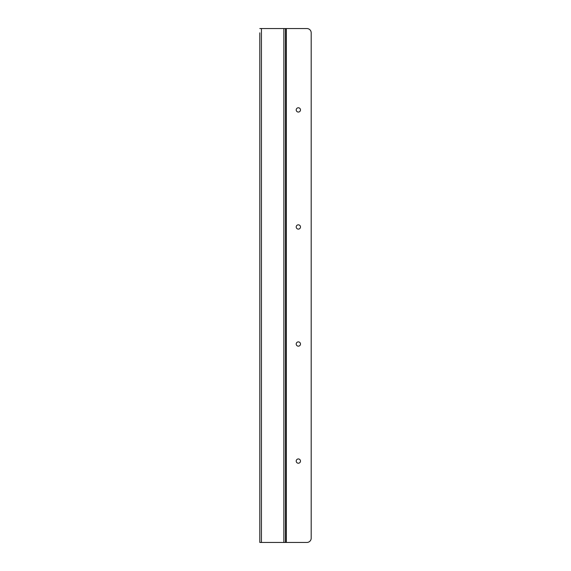 <?xml version="1.0" encoding="UTF-8"?>
<svg xmlns="http://www.w3.org/2000/svg" width="571" height="571" viewBox="0 0 571 571"><rect width="100%" height="100%" fill="white"/><g stroke="black" fill="none" stroke-linecap="round" stroke-linejoin="round"><path stroke-width="0.86" d="M298.348 463.224A2.141 2.141 0 0 1 296.492 460.012A2.141 2.141 0 0 1 300.203 460.012A2.141 2.141 0 0 1 298.348 463.224M298.348 346.169A2.141 2.141 0 0 1 296.492 342.957A2.141 2.141 0 0 1 300.203 342.957A2.141 2.141 0 0 1 298.348 346.169M298.348 229.114A2.141 2.141 0 0 1 296.492 225.902A2.141 2.141 0 0 1 300.203 225.902A2.141 2.141 0 0 1 298.348 229.114M298.348 112.059A2.141 2.141 0 0 1 296.492 108.847A2.141 2.141 0 0 1 300.203 108.847A2.141 2.141 0 0 1 298.348 112.059M286.307 542.45L306.913 542.45A4.282 4.282 0 0 0 311.195 538.168L311.195 32.833A4.282 4.282 0 0 0 306.913 28.55L286.307 28.55L286.307 542.45L259.805 542.45L259.805 32.833M259.805 28.55L286.307 28.55M285.5 28.55L285.5 542.45M259.805 538.168L259.805 542.45M283.873 28.55L283.873 542.45M261.432 28.55L261.432 542.45"/></g></svg>
